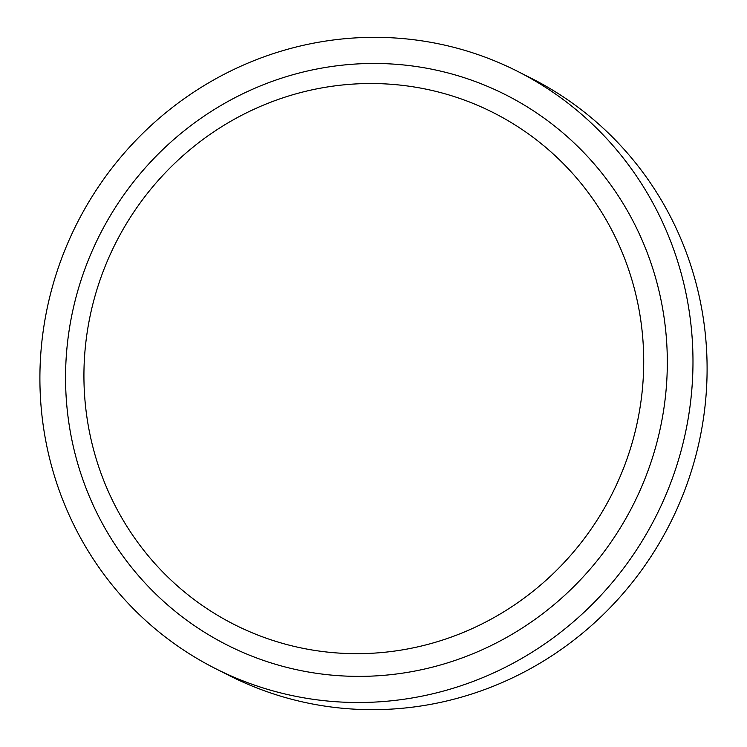 <?xml version="1.0" encoding="UTF-8"?>
<svg xmlns="http://www.w3.org/2000/svg" width="747" height="747" viewBox="0 0 747 747"><rect width="100%" height="100%" fill="white"/><g stroke="black" fill="none" stroke-linecap="round" stroke-linejoin="round"><path stroke-width="1.12" d="M402.848 649.806A286.839 278.08 116.9 0 1 86.661 415.388A286.839 278.08 116.9 0 1 324.805 87.39A286.839 278.08 116.9 0 1 640.982 321.808A286.839 278.08 116.9 0 1 402.848 649.806M408.385 672.225A308.352 298.931 116.9 0 1 68.491 420.225A308.352 298.931 116.9 0 1 324.487 67.622A308.352 298.931 116.9 0 1 664.382 319.623A308.352 298.931 116.9 0 1 408.385 672.225M517.652 71.385L531.78 78.538A334.647 324.422 116.9 0 1 702.348 425.388A334.647 324.422 116.9 0 1 426.089 705.159A334.647 324.422 116.9 0 1 229.348 675.615L215.22 668.462A334.647 324.422 116.9 0 1 44.652 321.612A334.647 324.422 116.9 0 1 320.911 41.841A334.647 324.422 116.9 0 1 517.652 71.385A334.647 324.422 116.9 0 1 688.23 418.236A334.647 324.422 116.9 0 1 411.961 697.997A334.647 324.422 116.9 0 1 215.22 668.462"/></g></svg>
